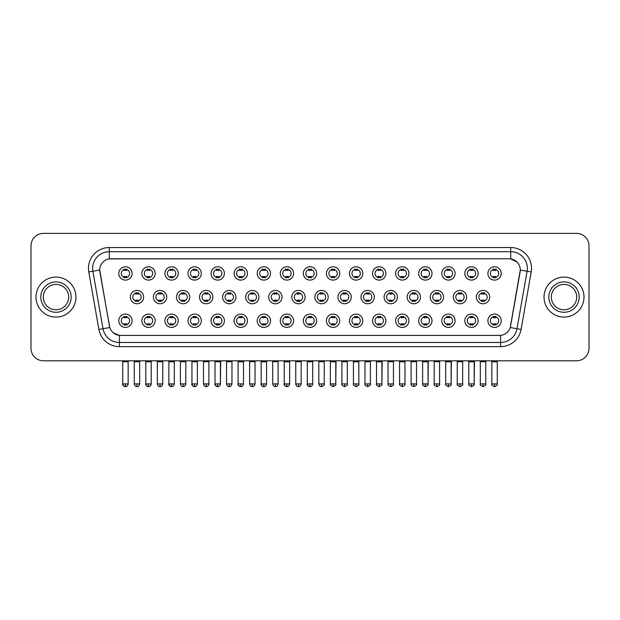 <?xml version="1.0" encoding="UTF-8"?>
<svg xmlns="http://www.w3.org/2000/svg" width="620" height="620" viewBox="0 0 620 620"><rect width="100%" height="100%" fill="white"/><g stroke="black" fill="none" stroke-linecap="round" stroke-linejoin="round"><path stroke-width="0.93" d="M155.178 320.742A6.665 6.665 0 0 1 148.513 327.406A6.665 6.665 0 0 1 141.848 320.742A6.665 6.665 0 0 1 148.513 314.084A6.665 6.665 0 0 1 155.178 320.742M144.351 320.742A4.162 4.162 0 0 0 148.513 324.911A4.162 4.162 0 0 0 152.675 320.742A4.162 4.162 0 0 0 148.513 316.58A4.162 4.162 0 0 0 144.351 320.742M178.242 320.742A6.665 6.665 0 0 1 171.585 327.406A6.665 6.665 0 0 1 164.92 320.742A6.665 6.665 0 0 1 171.585 314.084A6.665 6.665 0 0 1 178.242 320.742M167.416 320.742A4.162 4.162 0 0 0 171.585 324.911A4.162 4.162 0 0 0 175.747 320.742A4.162 4.162 0 0 0 171.585 316.58A4.162 4.162 0 0 0 167.416 320.742M201.314 320.742A6.665 6.665 0 0 1 194.649 327.406A6.665 6.665 0 0 1 187.992 320.742A6.665 6.665 0 0 1 194.649 314.084A6.665 6.665 0 0 1 201.314 320.742M190.487 320.742A4.162 4.162 0 0 0 194.649 324.911A4.162 4.162 0 0 0 198.819 320.742A4.162 4.162 0 0 0 194.649 316.58A4.162 4.162 0 0 0 190.487 320.742M224.386 320.742A6.665 6.665 0 0 1 217.721 327.406A6.665 6.665 0 0 1 211.056 320.742A6.665 6.665 0 0 1 217.721 314.084A6.665 6.665 0 0 1 224.386 320.742M213.559 320.742A4.162 4.162 0 0 0 217.721 324.911A4.162 4.162 0 0 0 221.883 320.742A4.162 4.162 0 0 0 217.721 316.58A4.162 4.162 0 0 0 213.559 320.742M247.458 320.742A6.665 6.665 0 0 1 240.792 327.406A6.665 6.665 0 0 1 234.128 320.742A6.665 6.665 0 0 1 240.792 314.084A6.665 6.665 0 0 1 247.458 320.742M236.631 320.742A4.162 4.162 0 0 0 240.792 324.911A4.162 4.162 0 0 0 244.954 320.742A4.162 4.162 0 0 0 240.792 316.58A4.162 4.162 0 0 0 236.631 320.742M270.522 320.742A6.665 6.665 0 0 1 263.864 327.406A6.665 6.665 0 0 1 257.199 320.742A6.665 6.665 0 0 1 263.864 314.084A6.665 6.665 0 0 1 270.522 320.742M259.695 320.742A4.162 4.162 0 0 0 263.864 324.911A4.162 4.162 0 0 0 268.026 320.742A4.162 4.162 0 0 0 263.864 316.58A4.162 4.162 0 0 0 259.695 320.742M293.593 320.742A6.665 6.665 0 0 1 286.928 327.406A6.665 6.665 0 0 1 280.271 320.742A6.665 6.665 0 0 1 286.928 314.084A6.665 6.665 0 0 1 293.593 320.742M282.767 320.742A4.162 4.162 0 0 0 286.928 324.911A4.162 4.162 0 0 0 291.098 320.742A4.162 4.162 0 0 0 286.928 316.58A4.162 4.162 0 0 0 282.767 320.742M316.665 320.742A6.665 6.665 0 0 1 310 327.406A6.665 6.665 0 0 1 303.335 320.742A6.665 6.665 0 0 1 310 314.084A6.665 6.665 0 0 1 316.665 320.742M305.838 320.742A4.162 4.162 0 0 0 310 324.911A4.162 4.162 0 0 0 314.162 320.742A4.162 4.162 0 0 0 310 316.58A4.162 4.162 0 0 0 305.838 320.742M339.729 320.742A6.665 6.665 0 0 1 333.072 327.406A6.665 6.665 0 0 1 326.407 320.742A6.665 6.665 0 0 1 333.072 314.084A6.665 6.665 0 0 1 339.729 320.742M328.902 320.742A4.162 4.162 0 0 0 333.072 324.911A4.162 4.162 0 0 0 337.233 320.742A4.162 4.162 0 0 0 333.072 316.58A4.162 4.162 0 0 0 328.902 320.742M362.801 320.742A6.665 6.665 0 0 1 356.136 327.406A6.665 6.665 0 0 1 349.478 320.742A6.665 6.665 0 0 1 356.136 314.084A6.665 6.665 0 0 1 362.801 320.742M351.974 320.742A4.162 4.162 0 0 0 356.136 324.911A4.162 4.162 0 0 0 360.305 320.742A4.162 4.162 0 0 0 356.136 316.58A4.162 4.162 0 0 0 351.974 320.742M385.873 320.742A6.665 6.665 0 0 1 379.208 327.406A6.665 6.665 0 0 1 372.543 320.742A6.665 6.665 0 0 1 379.208 314.084A6.665 6.665 0 0 1 385.873 320.742M375.046 320.742A4.162 4.162 0 0 0 379.208 324.911A4.162 4.162 0 0 0 383.369 320.742A4.162 4.162 0 0 0 379.208 316.58A4.162 4.162 0 0 0 375.046 320.742M408.944 320.742A6.665 6.665 0 0 1 402.279 327.406A6.665 6.665 0 0 1 395.614 320.742A6.665 6.665 0 0 1 402.279 314.084A6.665 6.665 0 0 1 408.944 320.742M398.118 320.742A4.162 4.162 0 0 0 402.279 324.911A4.162 4.162 0 0 0 406.441 320.742A4.162 4.162 0 0 0 402.279 316.58A4.162 4.162 0 0 0 398.118 320.742M432.008 320.742A6.665 6.665 0 0 1 425.351 327.406A6.665 6.665 0 0 1 418.686 320.742A6.665 6.665 0 0 1 425.351 314.084A6.665 6.665 0 0 1 432.008 320.742M421.182 320.742A4.162 4.162 0 0 0 425.351 324.911A4.162 4.162 0 0 0 429.513 320.742A4.162 4.162 0 0 0 425.351 316.58A4.162 4.162 0 0 0 421.182 320.742M455.08 320.742A6.665 6.665 0 0 1 448.415 327.406A6.665 6.665 0 0 1 441.758 320.742A6.665 6.665 0 0 1 448.415 314.084A6.665 6.665 0 0 1 455.08 320.742M444.253 320.742A4.162 4.162 0 0 0 448.415 324.911A4.162 4.162 0 0 0 452.585 320.742A4.162 4.162 0 0 0 448.415 316.58A4.162 4.162 0 0 0 444.253 320.742M478.152 320.742A6.665 6.665 0 0 1 471.487 327.406A6.665 6.665 0 0 1 464.822 320.742A6.665 6.665 0 0 1 471.487 314.084A6.665 6.665 0 0 1 478.152 320.742M467.325 320.742A4.162 4.162 0 0 0 471.487 324.911A4.162 4.162 0 0 0 475.649 320.742A4.162 4.162 0 0 0 471.487 316.58A4.162 4.162 0 0 0 467.325 320.742M501.216 320.742A6.665 6.665 0 0 1 494.558 327.406A6.665 6.665 0 0 1 487.893 320.742A6.665 6.665 0 0 1 494.558 314.084A6.665 6.665 0 0 1 501.216 320.742M490.389 320.742A4.162 4.162 0 0 0 494.558 324.911A4.162 4.162 0 0 0 498.72 320.742A4.162 4.162 0 0 0 494.558 316.58A4.162 4.162 0 0 0 490.389 320.742M132.107 320.742A6.665 6.665 0 0 1 125.442 327.406A6.665 6.665 0 0 1 118.784 320.742A6.665 6.665 0 0 1 125.442 314.084A6.665 6.665 0 0 1 132.107 320.742M121.28 320.742A4.162 4.162 0 0 0 125.442 324.911A4.162 4.162 0 0 0 129.611 320.742A4.162 4.162 0 0 0 125.442 316.58A4.162 4.162 0 0 0 121.28 320.742M166.71 297.089A6.665 6.665 0 0 1 160.045 303.754A6.665 6.665 0 0 1 153.388 297.089A6.665 6.665 0 0 1 160.045 290.431A6.665 6.665 0 0 1 166.71 297.089M155.883 297.089A4.162 4.162 0 0 0 160.045 301.258A4.162 4.162 0 0 0 164.215 297.089A4.162 4.162 0 0 0 160.045 292.927A4.162 4.162 0 0 0 155.883 297.089M189.782 297.089A6.665 6.665 0 0 1 183.117 303.754A6.665 6.665 0 0 1 176.452 297.089A6.665 6.665 0 0 1 183.117 290.431A6.665 6.665 0 0 1 189.782 297.089M178.955 297.089A4.162 4.162 0 0 0 183.117 301.258A4.162 4.162 0 0 0 187.279 297.089A4.162 4.162 0 0 0 183.117 292.927A4.162 4.162 0 0 0 178.955 297.089M212.846 297.089A6.665 6.665 0 0 1 206.189 303.754A6.665 6.665 0 0 1 199.524 297.089A6.665 6.665 0 0 1 206.189 290.431A6.665 6.665 0 0 1 212.846 297.089M202.019 297.089A4.162 4.162 0 0 0 206.189 301.258A4.162 4.162 0 0 0 210.351 297.089A4.162 4.162 0 0 0 206.189 292.927A4.162 4.162 0 0 0 202.019 297.089M235.918 297.089A6.665 6.665 0 0 1 229.253 303.754A6.665 6.665 0 0 1 222.596 297.089A6.665 6.665 0 0 1 229.253 290.431A6.665 6.665 0 0 1 235.918 297.089M225.091 297.089A4.162 4.162 0 0 0 229.253 301.258A4.162 4.162 0 0 0 233.422 297.089A4.162 4.162 0 0 0 229.253 292.927A4.162 4.162 0 0 0 225.091 297.089M258.99 297.089A6.665 6.665 0 0 1 252.325 303.754A6.665 6.665 0 0 1 245.667 297.089A6.665 6.665 0 0 1 252.325 290.431A6.665 6.665 0 0 1 258.99 297.089M248.163 297.089A4.162 4.162 0 0 0 252.325 301.258A4.162 4.162 0 0 0 256.494 297.089A4.162 4.162 0 0 0 252.325 292.927A4.162 4.162 0 0 0 248.163 297.089M282.061 297.089A6.665 6.665 0 0 1 275.396 303.754A6.665 6.665 0 0 1 268.731 297.089A6.665 6.665 0 0 1 275.396 290.431A6.665 6.665 0 0 1 282.061 297.089M271.235 297.089A4.162 4.162 0 0 0 275.396 301.258A4.162 4.162 0 0 0 279.558 297.089A4.162 4.162 0 0 0 275.396 292.927A4.162 4.162 0 0 0 271.235 297.089M305.125 297.089A6.665 6.665 0 0 1 298.468 303.754A6.665 6.665 0 0 1 291.803 297.089A6.665 6.665 0 0 1 298.468 290.431A6.665 6.665 0 0 1 305.125 297.089M294.298 297.089A4.162 4.162 0 0 0 298.468 301.258A4.162 4.162 0 0 0 302.63 297.089A4.162 4.162 0 0 0 298.468 292.927A4.162 4.162 0 0 0 294.298 297.089M328.197 297.089A6.665 6.665 0 0 1 321.532 303.754A6.665 6.665 0 0 1 314.875 297.089A6.665 6.665 0 0 1 321.532 290.431A6.665 6.665 0 0 1 328.197 297.089M317.37 297.089A4.162 4.162 0 0 0 321.532 301.258A4.162 4.162 0 0 0 325.702 297.089A4.162 4.162 0 0 0 321.532 292.927A4.162 4.162 0 0 0 317.37 297.089M351.269 297.089A6.665 6.665 0 0 1 344.604 303.754A6.665 6.665 0 0 1 337.939 297.089A6.665 6.665 0 0 1 344.604 290.431A6.665 6.665 0 0 1 351.269 297.089M340.442 297.089A4.162 4.162 0 0 0 344.604 301.258A4.162 4.162 0 0 0 348.765 297.089A4.162 4.162 0 0 0 344.604 292.927A4.162 4.162 0 0 0 340.442 297.089M374.333 297.089A6.665 6.665 0 0 1 367.675 303.754A6.665 6.665 0 0 1 361.01 297.089A6.665 6.665 0 0 1 367.675 290.431A6.665 6.665 0 0 1 374.333 297.089M363.506 297.089A4.162 4.162 0 0 0 367.675 301.258A4.162 4.162 0 0 0 371.837 297.089A4.162 4.162 0 0 0 367.675 292.927A4.162 4.162 0 0 0 363.506 297.089M397.404 297.089A6.665 6.665 0 0 1 390.747 303.754A6.665 6.665 0 0 1 384.082 297.089A6.665 6.665 0 0 1 390.747 290.431A6.665 6.665 0 0 1 397.404 297.089M386.578 297.089A4.162 4.162 0 0 0 390.747 301.258A4.162 4.162 0 0 0 394.909 297.089A4.162 4.162 0 0 0 390.747 292.927A4.162 4.162 0 0 0 386.578 297.089M420.476 297.089A6.665 6.665 0 0 1 413.811 303.754A6.665 6.665 0 0 1 407.154 297.089A6.665 6.665 0 0 1 413.811 290.431A6.665 6.665 0 0 1 420.476 297.089M409.65 297.089A4.162 4.162 0 0 0 413.811 301.258A4.162 4.162 0 0 0 417.981 297.089A4.162 4.162 0 0 0 413.811 292.927A4.162 4.162 0 0 0 409.65 297.089M443.548 297.089A6.665 6.665 0 0 1 436.883 303.754A6.665 6.665 0 0 1 430.218 297.089A6.665 6.665 0 0 1 436.883 290.431A6.665 6.665 0 0 1 443.548 297.089M432.721 297.089A4.162 4.162 0 0 0 436.883 301.258A4.162 4.162 0 0 0 441.045 297.089A4.162 4.162 0 0 0 436.883 292.927A4.162 4.162 0 0 0 432.721 297.089M466.612 297.089A6.665 6.665 0 0 1 459.955 303.754A6.665 6.665 0 0 1 453.29 297.089A6.665 6.665 0 0 1 459.955 290.431A6.665 6.665 0 0 1 466.612 297.089M455.785 297.089A4.162 4.162 0 0 0 459.955 301.258A4.162 4.162 0 0 0 464.117 297.089A4.162 4.162 0 0 0 459.955 292.927A4.162 4.162 0 0 0 455.785 297.089M489.684 297.089A6.665 6.665 0 0 1 483.019 303.754A6.665 6.665 0 0 1 476.361 297.089A6.665 6.665 0 0 1 483.019 290.431A6.665 6.665 0 0 1 489.684 297.089M478.857 297.089A4.162 4.162 0 0 0 483.019 301.258A4.162 4.162 0 0 0 487.188 297.089A4.162 4.162 0 0 0 483.019 292.927A4.162 4.162 0 0 0 478.857 297.089M143.638 297.089A6.665 6.665 0 0 1 136.981 303.754A6.665 6.665 0 0 1 130.316 297.089A6.665 6.665 0 0 1 136.981 290.431A6.665 6.665 0 0 1 143.638 297.089M132.812 297.089A4.162 4.162 0 0 0 136.981 301.258A4.162 4.162 0 0 0 141.143 297.089A4.162 4.162 0 0 0 136.981 292.927A4.162 4.162 0 0 0 132.812 297.089M155.178 273.435A6.665 6.665 0 0 1 148.513 280.101A6.665 6.665 0 0 1 141.848 273.435A6.665 6.665 0 0 1 148.513 266.778A6.665 6.665 0 0 1 155.178 273.435M144.351 273.435A4.162 4.162 0 0 0 148.513 277.605A4.162 4.162 0 0 0 152.675 273.435A4.162 4.162 0 0 0 148.513 269.274A4.162 4.162 0 0 0 144.351 273.435M178.242 273.435A6.665 6.665 0 0 1 171.585 280.101A6.665 6.665 0 0 1 164.92 273.435A6.665 6.665 0 0 1 171.585 266.778A6.665 6.665 0 0 1 178.242 273.435M167.416 273.435A4.162 4.162 0 0 0 171.585 277.605A4.162 4.162 0 0 0 175.747 273.435A4.162 4.162 0 0 0 171.585 269.274A4.162 4.162 0 0 0 167.416 273.435M201.314 273.435A6.665 6.665 0 0 1 194.649 280.101A6.665 6.665 0 0 1 187.992 273.435A6.665 6.665 0 0 1 194.649 266.778A6.665 6.665 0 0 1 201.314 273.435M190.487 273.435A4.162 4.162 0 0 0 194.649 277.605A4.162 4.162 0 0 0 198.819 273.435A4.162 4.162 0 0 0 194.649 269.274A4.162 4.162 0 0 0 190.487 273.435M224.386 273.435A6.665 6.665 0 0 1 217.721 280.101A6.665 6.665 0 0 1 211.056 273.435A6.665 6.665 0 0 1 217.721 266.778A6.665 6.665 0 0 1 224.386 273.435M213.559 273.435A4.162 4.162 0 0 0 217.721 277.605A4.162 4.162 0 0 0 221.883 273.435A4.162 4.162 0 0 0 217.721 269.274A4.162 4.162 0 0 0 213.559 273.435M247.458 273.435A6.665 6.665 0 0 1 240.792 280.101A6.665 6.665 0 0 1 234.128 273.435A6.665 6.665 0 0 1 240.792 266.778A6.665 6.665 0 0 1 247.458 273.435M236.631 273.435A4.162 4.162 0 0 0 240.792 277.605A4.162 4.162 0 0 0 244.954 273.435A4.162 4.162 0 0 0 240.792 269.274A4.162 4.162 0 0 0 236.631 273.435M270.522 273.435A6.665 6.665 0 0 1 263.864 280.101A6.665 6.665 0 0 1 257.199 273.435A6.665 6.665 0 0 1 263.864 266.778A6.665 6.665 0 0 1 270.522 273.435M259.695 273.435A4.162 4.162 0 0 0 263.864 277.605A4.162 4.162 0 0 0 268.026 273.435A4.162 4.162 0 0 0 263.864 269.274A4.162 4.162 0 0 0 259.695 273.435M293.593 273.435A6.665 6.665 0 0 1 286.928 280.101A6.665 6.665 0 0 1 280.271 273.435A6.665 6.665 0 0 1 286.928 266.778A6.665 6.665 0 0 1 293.593 273.435M282.767 273.435A4.162 4.162 0 0 0 286.928 277.605A4.162 4.162 0 0 0 291.098 273.435A4.162 4.162 0 0 0 286.928 269.274A4.162 4.162 0 0 0 282.767 273.435M316.665 273.435A6.665 6.665 0 0 1 310 280.101A6.665 6.665 0 0 1 303.335 273.435A6.665 6.665 0 0 1 310 266.778A6.665 6.665 0 0 1 316.665 273.435M305.838 273.435A4.162 4.162 0 0 0 310 277.605A4.162 4.162 0 0 0 314.162 273.435A4.162 4.162 0 0 0 310 269.274A4.162 4.162 0 0 0 305.838 273.435M339.729 273.435A6.665 6.665 0 0 1 333.072 280.101A6.665 6.665 0 0 1 326.407 273.435A6.665 6.665 0 0 1 333.072 266.778A6.665 6.665 0 0 1 339.729 273.435M328.902 273.435A4.162 4.162 0 0 0 333.072 277.605A4.162 4.162 0 0 0 337.233 273.435A4.162 4.162 0 0 0 333.072 269.274A4.162 4.162 0 0 0 328.902 273.435M362.801 273.435A6.665 6.665 0 0 1 356.136 280.101A6.665 6.665 0 0 1 349.478 273.435A6.665 6.665 0 0 1 356.136 266.778A6.665 6.665 0 0 1 362.801 273.435M351.974 273.435A4.162 4.162 0 0 0 356.136 277.605A4.162 4.162 0 0 0 360.305 273.435A4.162 4.162 0 0 0 356.136 269.274A4.162 4.162 0 0 0 351.974 273.435M385.873 273.435A6.665 6.665 0 0 1 379.208 280.101A6.665 6.665 0 0 1 372.543 273.435A6.665 6.665 0 0 1 379.208 266.778A6.665 6.665 0 0 1 385.873 273.435M375.046 273.435A4.162 4.162 0 0 0 379.208 277.605A4.162 4.162 0 0 0 383.369 273.435A4.162 4.162 0 0 0 379.208 269.274A4.162 4.162 0 0 0 375.046 273.435M408.944 273.435A6.665 6.665 0 0 1 402.279 280.101A6.665 6.665 0 0 1 395.614 273.435A6.665 6.665 0 0 1 402.279 266.778A6.665 6.665 0 0 1 408.944 273.435M398.118 273.435A4.162 4.162 0 0 0 402.279 277.605A4.162 4.162 0 0 0 406.441 273.435A4.162 4.162 0 0 0 402.279 269.274A4.162 4.162 0 0 0 398.118 273.435M432.008 273.435A6.665 6.665 0 0 1 425.351 280.101A6.665 6.665 0 0 1 418.686 273.435A6.665 6.665 0 0 1 425.351 266.778A6.665 6.665 0 0 1 432.008 273.435M421.182 273.435A4.162 4.162 0 0 0 425.351 277.605A4.162 4.162 0 0 0 429.513 273.435A4.162 4.162 0 0 0 425.351 269.274A4.162 4.162 0 0 0 421.182 273.435M455.08 273.435A6.665 6.665 0 0 1 448.415 280.101A6.665 6.665 0 0 1 441.758 273.435A6.665 6.665 0 0 1 448.415 266.778A6.665 6.665 0 0 1 455.08 273.435M444.253 273.435A4.162 4.162 0 0 0 448.415 277.605A4.162 4.162 0 0 0 452.585 273.435A4.162 4.162 0 0 0 448.415 269.274A4.162 4.162 0 0 0 444.253 273.435M478.152 273.435A6.665 6.665 0 0 1 471.487 280.101A6.665 6.665 0 0 1 464.822 273.435A6.665 6.665 0 0 1 471.487 266.778A6.665 6.665 0 0 1 478.152 273.435M467.325 273.435A4.162 4.162 0 0 0 471.487 277.605A4.162 4.162 0 0 0 475.649 273.435A4.162 4.162 0 0 0 471.487 269.274A4.162 4.162 0 0 0 467.325 273.435M501.216 273.435A6.665 6.665 0 0 1 494.558 280.101A6.665 6.665 0 0 1 487.893 273.435A6.665 6.665 0 0 1 494.558 266.778A6.665 6.665 0 0 1 501.216 273.435M490.389 273.435A4.162 4.162 0 0 0 494.558 277.605A4.162 4.162 0 0 0 498.72 273.435A4.162 4.162 0 0 0 494.558 269.274A4.162 4.162 0 0 0 490.389 273.435M132.107 273.435A6.665 6.665 0 0 1 125.442 280.101A6.665 6.665 0 0 1 118.784 273.435A6.665 6.665 0 0 1 125.442 266.778A6.665 6.665 0 0 1 132.107 273.435M121.28 273.435A4.162 4.162 0 0 0 125.442 277.605A4.162 4.162 0 0 0 129.611 273.435A4.162 4.162 0 0 0 125.442 269.274A4.162 4.162 0 0 0 121.28 273.435M98.913 329.437L88.784 271.971A20.824 20.824 0 0 1 109.283 247.535L510.717 247.535A20.824 20.824 0 0 1 531.216 271.971L521.087 329.437A20.824 20.824 0 0 1 500.58 346.642L119.42 346.642A20.824 20.824 0 0 1 98.913 329.437L109.771 327.523L99.882 271.978A11.245 11.245 0 0 1 110.949 258.78L509.051 258.78A11.245 11.245 0 0 1 520.118 271.978L510.578 326.112A11.245 11.245 0 0 1 499.503 335.404L120.497 335.404A11.245 11.245 0 0 1 109.422 326.112L99.712 270.049L92.884 271.25A16.655 16.655 0 0 1 109.283 251.704L510.717 251.704A16.655 16.655 0 0 1 527.116 271.25L516.987 328.716A16.655 16.655 0 0 1 500.58 342.48L119.42 342.48A16.655 16.655 0 0 1 103.013 328.716L92.884 271.25A16.655 16.655 0 0 1 92.628 268.359M35.999 297.089A19.987 19.987 0 0 0 55.986 317.076A19.987 19.987 0 0 0 75.973 297.089A19.987 19.987 0 0 0 55.986 277.101A19.987 19.987 0 0 0 35.999 297.089A19.987 19.987 0 0 0 55.986 317.076A19.987 19.987 0 0 0 75.973 297.089A19.987 19.987 0 0 0 55.986 277.101A19.987 19.987 0 0 0 35.999 297.089M544.027 297.089A19.987 19.987 0 0 0 564.014 317.076A19.987 19.987 0 0 0 584.001 297.089A19.987 19.987 0 0 0 564.014 277.101A19.987 19.987 0 0 0 544.027 297.089A19.987 19.987 0 0 0 564.014 317.076A19.987 19.987 0 0 0 584.001 297.089A19.987 19.987 0 0 0 564.014 277.101A19.987 19.987 0 0 0 544.027 297.089M109.283 247.535L109.283 258.904L509.051 258.78L510.717 258.904L516.995 262.074M99.712 270.026L99.835 268.359M499.503 335.404L120.497 335.404M119.42 346.642L119.42 335.35L113.421 332.894M531.216 271.971L520.288 270.049L510.229 327.523L521.087 329.437M589 245.869A12.493 12.493 0 0 0 576.507 233.376L43.493 233.376A12.493 12.493 0 0 0 31 245.869L31 348.308A12.493 12.493 0 0 0 43.493 360.801L576.507 360.801A12.493 12.493 0 0 0 589 348.308L589 245.869L589 348.308M31 245.869L31 348.308M576.507 233.376L43.493 233.376M43.493 360.801L576.507 360.801M124.194 277.845L124.194 276.38A3.193 3.193 0 0 0 126.689 276.38L126.689 277.845M126.689 269.034L126.689 270.498A3.193 3.193 0 0 0 124.194 270.498L124.194 269.034M135.726 301.498L135.726 300.034A3.193 3.193 0 0 0 138.229 300.034L138.229 301.498M136.981 383.912L134.269 383.912C134.742 385.841 135.648 386.748 136.981 386.624L136.981 383.912L139.686 383.912L139.686 361.716L134.269 361.716L134.044 360.801M139.686 361.716L139.911 360.801M138.229 292.687L138.229 294.151A3.193 3.193 0 0 0 135.726 294.151L135.726 292.687M124.194 325.151L124.194 323.687A3.193 3.193 0 0 0 126.689 323.687L126.689 325.151M125.442 383.912L122.737 383.912C122.186 384.78 123.093 385.679 125.442 386.624L125.442 383.912L128.154 383.912L128.154 361.801L122.737 361.801L122.489 360.801M128.154 361.801L128.402 360.801M126.689 316.339L126.689 317.804A3.193 3.193 0 0 0 124.194 317.804L124.194 316.339M147.266 277.845L147.266 276.38A3.193 3.193 0 0 0 149.761 276.38L149.761 277.845M149.761 269.034L149.761 270.498A3.193 3.193 0 0 0 147.266 270.498L147.266 269.034M170.337 277.845L170.337 276.38A3.193 3.193 0 0 0 172.833 276.38L172.833 277.845M172.833 269.034L172.833 270.498A3.193 3.193 0 0 0 170.337 270.498L170.337 269.034M193.401 277.845L193.401 276.38A3.193 3.193 0 0 0 195.905 276.38L195.905 277.845M195.905 269.034L195.905 270.498A3.193 3.193 0 0 0 193.401 270.498L193.401 269.034M216.473 277.845L216.473 276.38A3.193 3.193 0 0 0 218.969 276.38L218.969 277.845M218.969 269.034L218.969 270.498A3.193 3.193 0 0 0 216.473 270.498L216.473 269.034M158.798 301.498L158.798 300.034A3.193 3.193 0 0 0 161.301 300.034L161.301 301.498M160.045 383.912L157.341 383.912C157.813 385.841 158.712 386.748 160.045 386.624L160.045 383.912L162.758 383.912L162.758 361.716L157.341 361.716L157.116 360.801M162.758 361.716L162.983 360.801M161.301 292.687L161.301 294.151A3.193 3.193 0 0 0 158.798 294.151L158.798 292.687M181.869 301.498L181.869 300.034A3.193 3.193 0 0 0 184.365 300.034L184.365 301.498M183.117 383.912L180.412 383.912C180.885 385.841 181.784 386.748 183.117 386.624L183.117 383.912L185.822 383.912L185.822 361.716L180.412 361.716L180.18 360.801M185.822 361.716L186.054 360.801M184.365 292.687L184.365 294.151A3.193 3.193 0 0 0 181.869 294.151L181.869 292.687M204.941 301.498L204.941 300.034A3.193 3.193 0 0 0 207.437 300.034L207.437 301.498M206.189 383.912L203.484 383.912C203.949 385.841 204.856 386.748 206.189 386.624L206.189 383.912L208.894 383.912L208.894 361.716L203.484 361.716L203.251 360.801M208.894 361.716L209.126 360.801M207.437 292.687L207.437 294.151A3.193 3.193 0 0 0 204.941 294.151L204.941 292.687M147.266 325.151L147.266 323.687A3.193 3.193 0 0 0 149.761 323.687L149.761 325.151M148.513 383.912L145.808 383.912C145.258 384.78 146.157 385.679 148.513 386.624L148.513 383.912L151.218 383.912L151.218 361.801L145.808 361.801L145.553 360.801M151.218 361.801L151.466 360.801M149.761 316.339L149.761 317.804A3.193 3.193 0 0 0 147.266 317.804L147.266 316.339M170.337 325.151L170.337 323.687A3.193 3.193 0 0 0 172.833 323.687L172.833 325.151M171.585 383.912L168.873 383.912C168.33 384.78 169.229 385.679 171.585 386.624L171.585 383.912L174.29 383.912L174.29 361.801L168.873 361.801L168.625 360.801M174.29 361.801L174.538 360.801M172.833 316.339L172.833 317.804A3.193 3.193 0 0 0 170.337 317.804L170.337 316.339M193.401 325.151L193.401 323.687A3.193 3.193 0 0 0 195.905 323.687L195.905 325.151M194.649 383.912L191.944 383.912C191.394 384.78 192.301 385.679 194.649 386.624L194.649 383.912L197.362 383.912L197.362 361.801L191.944 361.801L191.696 360.801M197.362 361.801L197.609 360.801M195.905 316.339L195.905 317.804A3.193 3.193 0 0 0 193.401 317.804L193.401 316.339M216.473 325.151L216.473 323.687A3.193 3.193 0 0 0 218.969 323.687L218.969 325.151M217.721 383.912L215.016 383.912C214.466 384.78 215.365 385.679 217.721 386.624L217.721 383.912L220.426 383.912L220.426 361.801L215.016 361.801L214.768 360.801M215.016 383.912L215.016 361.801L215.016 383.912C215.489 385.841 216.388 386.748 217.721 386.624C219.054 386.748 219.953 385.841 220.426 383.912L220.681 360.801M218.969 316.339L218.969 317.804A3.193 3.193 0 0 0 216.473 317.804L216.473 316.339M239.545 325.151L239.545 323.687A3.193 3.193 0 0 0 242.04 323.687L242.04 325.151M240.792 383.912L238.088 383.912C238.56 385.841 239.46 386.748 240.792 386.624L240.792 383.912L243.497 383.912L243.497 361.801L238.088 361.801L237.832 360.801M243.497 361.801L243.745 360.801M242.04 316.339L242.04 317.804A3.193 3.193 0 0 0 239.545 317.804L239.545 316.339M262.609 325.151L262.609 323.687A3.193 3.193 0 0 0 265.112 323.687L265.112 325.151M263.864 383.912L261.152 383.912C261.625 385.841 262.531 386.748 263.864 386.624L263.864 383.912L266.569 383.912L266.569 361.801L261.152 361.801L260.904 360.801M266.569 361.801L266.817 360.801M265.112 316.339L265.112 317.804A3.193 3.193 0 0 0 262.609 317.804L262.609 316.339M285.68 325.151L285.68 323.687A3.193 3.193 0 0 0 288.176 323.687L288.176 325.151M286.928 383.912L284.224 383.912C284.696 385.841 285.595 386.748 286.928 386.624L286.928 383.912L289.641 383.912L289.641 361.801L284.224 361.801L283.976 360.801M289.641 361.801L289.889 360.801M288.176 316.339L288.176 317.804A3.193 3.193 0 0 0 285.68 317.804L285.68 316.339M308.752 325.151L308.752 323.687A3.193 3.193 0 0 0 311.248 323.687L311.248 325.151M310 383.912L307.295 383.912C307.768 385.841 308.667 386.748 310 386.624L310 383.912L312.705 383.912L312.705 361.801L307.295 361.801L307.047 360.801M312.705 361.801L312.953 360.801M311.248 316.339L311.248 317.804A3.193 3.193 0 0 0 308.752 317.804L308.752 316.339M331.824 325.151L331.824 323.687A3.193 3.193 0 0 0 334.32 323.687L334.32 325.151M333.072 383.912L330.359 383.912C329.817 384.78 330.716 385.679 333.072 386.624L333.072 383.912L335.776 383.912L335.776 361.801L330.359 361.801L330.111 360.801M333.072 386.624C335.42 385.679 336.327 384.78 335.776 383.912L336.024 360.801M334.32 316.339L334.32 317.804A3.193 3.193 0 0 0 331.824 317.804L331.824 316.339M354.888 325.151L354.888 323.687A3.193 3.193 0 0 0 357.391 323.687L357.391 325.151M356.136 383.912L353.431 383.912C352.881 384.78 353.788 385.679 356.136 386.624L356.136 383.912L358.848 383.912L358.848 361.801L353.431 361.801L353.183 360.801M358.848 361.801L359.096 360.801M357.391 316.339L357.391 317.804A3.193 3.193 0 0 0 354.888 317.804L354.888 316.339M377.96 325.151L377.96 323.687A3.193 3.193 0 0 0 380.455 323.687L380.455 325.151M379.208 383.912L376.503 383.912C375.953 384.78 376.851 385.679 379.208 386.624L379.208 383.912L381.912 383.912L381.912 361.801L376.503 361.801L376.255 360.801M379.208 386.624C381.563 385.679 382.463 384.78 381.912 383.912L382.168 360.801M380.455 316.339L380.455 317.804A3.193 3.193 0 0 0 377.96 317.804L377.96 316.339M401.032 325.151L401.032 323.687A3.193 3.193 0 0 0 403.527 323.687L403.527 325.151M402.279 383.912L399.575 383.912C399.024 384.78 399.923 385.679 402.279 386.624L402.279 383.912L404.984 383.912L404.984 361.801L399.575 361.801L399.319 360.801M404.984 361.801L405.232 360.801M403.527 316.339L403.527 317.804A3.193 3.193 0 0 0 401.032 317.804L401.032 316.339M424.096 325.151L424.096 323.687A3.193 3.193 0 0 0 426.599 323.687L426.599 325.151M425.351 383.912L422.639 383.912C422.088 384.78 422.995 385.679 425.351 386.624L425.351 383.912L428.056 383.912L428.056 361.801L422.639 361.801L422.39 360.801M425.351 386.624C427.699 385.679 428.606 384.78 428.056 383.912L428.304 360.801M426.599 316.339L426.599 317.804A3.193 3.193 0 0 0 424.096 317.804L424.096 316.339M447.167 325.151L447.167 323.687A3.193 3.193 0 0 0 449.663 323.687L449.663 325.151M448.415 383.912L445.71 383.912C445.16 384.78 446.067 385.679 448.415 386.624L448.415 383.912L451.128 383.912L451.128 361.801L445.71 361.801L445.462 360.801M448.415 386.624C450.771 385.679 451.67 384.78 451.128 383.912L451.375 360.801M449.663 316.339L449.663 317.804A3.193 3.193 0 0 0 447.167 317.804L447.167 316.339M470.239 325.151L470.239 323.687A3.193 3.193 0 0 0 472.735 323.687L472.735 325.151M471.487 383.912L468.782 383.912C468.232 384.78 469.131 385.679 471.487 386.624L471.487 383.912L474.192 383.912L474.192 361.801L468.782 361.801L468.534 360.801M471.487 386.624C473.843 385.679 474.742 384.78 474.192 383.912L474.447 360.801M472.735 316.339L472.735 317.804A3.193 3.193 0 0 0 470.239 317.804L470.239 316.339M493.311 325.151L493.311 323.687A3.193 3.193 0 0 0 495.806 323.687L495.806 325.151M494.558 383.912L491.846 383.912C491.304 384.78 492.203 385.679 494.558 386.624L494.558 383.912L497.263 383.912L497.263 361.801L491.846 361.801L491.598 360.801M497.263 361.801L497.511 360.801M495.806 316.339L495.806 317.804A3.193 3.193 0 0 0 493.311 317.804L493.311 316.339M68.681 297.089A12.694 12.694 0 0 0 55.986 284.402A12.694 12.694 0 0 0 43.291 297.089A12.694 12.694 0 0 0 55.986 309.783A12.694 12.694 0 0 0 68.681 297.089A12.694 12.694 0 0 1 55.986 309.783A12.694 12.694 0 0 1 43.291 297.089M576.708 297.089A12.694 12.694 0 0 0 564.014 284.402A12.694 12.694 0 0 0 551.32 297.089A12.694 12.694 0 0 0 564.014 309.783A12.694 12.694 0 0 0 576.708 297.089A12.694 12.694 0 0 1 564.014 309.783A12.694 12.694 0 0 1 551.32 297.089M239.545 277.845L239.545 276.38A3.193 3.193 0 0 0 242.04 276.38L242.04 277.845M242.04 269.034L242.04 270.498A3.193 3.193 0 0 0 239.545 270.498L239.545 269.034M262.609 277.845L262.609 276.38A3.193 3.193 0 0 0 265.112 276.38L265.112 277.845M265.112 269.034L265.112 270.498A3.193 3.193 0 0 0 262.609 270.498L262.609 269.034M285.68 277.845L285.68 276.38A3.193 3.193 0 0 0 288.176 276.38L288.176 277.845M288.176 269.034L288.176 270.498A3.193 3.193 0 0 0 285.68 270.498L285.68 269.034M228.005 301.498L228.005 300.034A3.193 3.193 0 0 0 230.508 300.034L230.508 301.498M229.253 383.912L226.548 383.912C227.021 385.841 227.928 386.748 229.253 386.624L229.253 383.912L231.965 383.912L231.965 361.716L226.548 361.716L226.323 360.801M231.965 361.716L232.19 360.801M230.508 292.687L230.508 294.151A3.193 3.193 0 0 0 228.005 294.151L228.005 292.687M251.077 301.498L251.077 300.034A3.193 3.193 0 0 0 253.572 300.034L253.572 301.498M252.325 383.912L249.62 383.912C250.093 385.841 250.992 386.748 252.325 386.624L252.325 383.912L255.029 383.912L255.029 361.716L249.62 361.716L249.387 360.801M255.029 361.716L255.262 360.801M253.572 292.687L253.572 294.151A3.193 3.193 0 0 0 251.077 294.151L251.077 292.687M274.149 301.498L274.149 300.034A3.193 3.193 0 0 0 276.644 300.034L276.644 301.498M275.396 383.912L272.692 383.912C273.164 385.841 274.063 386.748 275.396 386.624L275.396 383.912L278.101 383.912L278.101 361.716L272.692 361.716L272.459 360.801M278.101 361.716L278.334 360.801M276.644 292.687L276.644 294.151A3.193 3.193 0 0 0 274.149 294.151L274.149 292.687M308.752 277.845L308.752 276.38A3.193 3.193 0 0 0 311.248 276.38L311.248 277.845M311.248 269.034L311.248 270.498A3.193 3.193 0 0 0 308.752 270.498L308.752 269.034M331.824 277.845L331.824 276.38A3.193 3.193 0 0 0 334.32 276.38L334.32 277.845M334.32 269.034L334.32 270.498A3.193 3.193 0 0 0 331.824 270.498L331.824 269.034M354.888 277.845L354.888 276.38A3.193 3.193 0 0 0 357.391 276.38L357.391 277.845M357.391 269.034L357.391 270.498A3.193 3.193 0 0 0 354.888 270.498L354.888 269.034M377.96 277.845L377.96 276.38A3.193 3.193 0 0 0 380.455 276.38L380.455 277.845M380.455 269.034L380.455 270.498A3.193 3.193 0 0 0 377.96 270.498L377.96 269.034M401.032 277.845L401.032 276.38A3.193 3.193 0 0 0 403.527 276.38L403.527 277.845M403.527 269.034L403.527 270.498A3.193 3.193 0 0 0 401.032 270.498L401.032 269.034M297.213 301.498L297.213 300.034A3.193 3.193 0 0 0 299.716 300.034L299.716 301.498M298.468 383.912L295.755 383.912C296.228 385.841 297.135 386.748 298.468 386.624L298.468 383.912L301.173 383.912L301.173 361.716L295.755 361.716L295.531 360.801M301.173 361.716L301.397 360.801M299.716 292.687L299.716 294.151A3.193 3.193 0 0 0 297.213 294.151L297.213 292.687M320.284 301.498L320.284 300.034A3.193 3.193 0 0 0 322.788 300.034L322.788 301.498M321.532 383.912L318.827 383.912C319.3 385.841 320.199 386.748 321.532 386.624L321.532 383.912L324.245 383.912L324.245 361.716L318.827 361.716L318.603 360.801M324.245 361.716L324.469 360.801M322.788 292.687L322.788 294.151A3.193 3.193 0 0 0 320.284 294.151L320.284 292.687M343.356 301.498L343.356 300.034A3.193 3.193 0 0 0 345.851 300.034L345.851 301.498M344.604 383.912L341.899 383.912C341.349 384.78 342.248 385.679 344.604 386.624L344.604 383.912L347.308 383.912L347.308 361.716L341.899 361.716L341.667 360.801M347.308 361.716L347.541 360.801M345.851 292.687L345.851 294.151A3.193 3.193 0 0 0 343.356 294.151L343.356 292.687M366.428 301.498L366.428 300.034A3.193 3.193 0 0 0 368.923 300.034L368.923 301.498M367.675 383.912L364.971 383.912C364.421 384.78 365.32 385.679 367.675 386.624L367.675 383.912L370.38 383.912L370.38 361.716L364.971 361.716L364.738 360.801M370.38 361.716L370.613 360.801M368.923 292.687L368.923 294.151A3.193 3.193 0 0 0 366.428 294.151L366.428 292.687M389.492 301.498L389.492 300.034A3.193 3.193 0 0 0 391.995 300.034L391.995 301.498M390.747 383.912L388.035 383.912C387.485 384.78 388.391 385.679 390.747 386.624L390.747 383.912L393.452 383.912L393.452 361.716L388.035 361.716L387.81 360.801M393.452 361.716L393.677 360.801M391.995 292.687L391.995 294.151A3.193 3.193 0 0 0 389.492 294.151L389.492 292.687M424.096 277.845L424.096 276.38A3.193 3.193 0 0 0 426.599 276.38L426.599 277.845M426.599 269.034L426.599 270.498A3.193 3.193 0 0 0 424.096 270.498L424.096 269.034M447.167 277.845L447.167 276.38A3.193 3.193 0 0 0 449.663 276.38L449.663 277.845M449.663 269.034L449.663 270.498A3.193 3.193 0 0 0 447.167 270.498L447.167 269.034M470.239 277.845L470.239 276.38A3.193 3.193 0 0 0 472.735 276.38L472.735 277.845M472.735 269.034L472.735 270.498A3.193 3.193 0 0 0 470.239 270.498L470.239 269.034M493.311 277.845L493.311 276.38A3.193 3.193 0 0 0 495.806 276.38L495.806 277.845M495.806 269.034L495.806 270.498A3.193 3.193 0 0 0 493.311 270.498L493.311 269.034M412.564 301.498L412.564 300.034A3.193 3.193 0 0 0 415.059 300.034L415.059 301.498M413.811 383.912L411.107 383.912C410.556 384.78 411.463 385.679 413.811 386.624L413.811 383.912L416.516 383.912L416.516 361.716L411.107 361.716L410.874 360.801M416.516 361.716L416.749 360.801M415.059 292.687L415.059 294.151A3.193 3.193 0 0 0 412.564 294.151L412.564 292.687M435.635 301.498L435.635 300.034A3.193 3.193 0 0 0 438.131 300.034L438.131 301.498M436.883 383.912L434.178 383.912C433.628 384.78 434.527 385.679 436.883 386.624L436.883 383.912L439.588 383.912L439.588 361.716L434.178 361.716L433.946 360.801M439.588 361.716L439.82 360.801M438.131 292.687L438.131 294.151A3.193 3.193 0 0 0 435.635 294.151L435.635 292.687M458.699 301.498L458.699 300.034A3.193 3.193 0 0 0 461.203 300.034L461.203 301.498M459.955 383.912L457.242 383.912C456.7 384.78 457.599 385.679 459.955 386.624L459.955 383.912L462.66 383.912L462.66 361.716L457.242 361.716L457.018 360.801M462.66 361.716L462.884 360.801M461.203 292.687L461.203 294.151A3.193 3.193 0 0 0 458.699 294.151L458.699 292.687M481.771 301.498L481.771 300.034A3.193 3.193 0 0 0 484.274 300.034L484.274 301.498M483.019 383.912L480.314 383.912C479.764 384.78 480.671 385.679 483.019 386.624L483.019 383.912L485.731 383.912L485.731 361.716L480.314 361.716L480.089 360.801M485.731 361.716L485.956 360.801M484.274 292.687L484.274 294.151A3.193 3.193 0 0 0 481.771 294.151L481.771 292.687M510.717 247.535L510.717 258.904M500.58 335.35L500.58 346.642M88.784 271.971L92.884 271.25M71.176 297.089A15.19 15.19 0 0 0 55.986 281.899A15.19 15.19 0 0 0 40.796 297.089A15.19 15.19 0 0 0 55.986 312.279A15.19 15.19 0 0 0 71.176 297.089M579.204 297.089A15.19 15.19 0 0 0 564.014 281.899A15.19 15.19 0 0 0 548.824 297.089A15.19 15.19 0 0 0 564.014 312.279A15.19 15.19 0 0 0 579.204 297.089M134.269 383.912L134.269 361.716M139.686 383.912C139.213 385.841 138.314 386.748 136.981 386.624M122.737 361.801L122.737 383.912C123.209 385.841 124.108 386.748 125.442 386.624C126.775 386.748 127.681 385.841 128.154 383.912M157.341 383.912L157.341 361.716M162.758 383.912C162.285 385.841 161.378 386.748 160.045 386.624M180.412 383.912L180.412 361.716M185.822 383.912C185.349 385.841 184.45 386.748 183.117 386.624M203.484 383.912L203.484 361.716M208.894 383.912C208.421 385.841 207.522 386.748 206.189 386.624M145.808 361.801L145.808 383.912C146.281 385.841 147.18 386.748 148.513 386.624C149.846 386.748 150.745 385.841 151.218 383.912M168.873 361.801L168.873 383.912C169.345 385.841 170.252 386.748 171.585 386.624C172.918 386.748 173.817 385.841 174.29 383.912M191.944 361.801L191.944 383.912C192.417 385.841 193.324 386.748 194.649 386.624C195.982 386.748 196.889 385.841 197.362 383.912M243.497 383.912C243.024 385.841 242.126 386.748 240.792 386.624C238.437 385.679 237.537 384.78 238.088 383.912L238.088 361.801M266.569 383.912C266.096 385.841 265.19 386.748 263.864 386.624C261.508 385.679 260.601 384.78 261.152 383.912L261.152 361.801M286.928 386.624C288.261 386.748 289.168 385.841 289.641 383.912C289.168 385.841 288.261 386.748 286.928 386.624C284.58 385.679 283.673 384.78 284.224 383.912L284.224 361.801M310 386.624C311.333 386.748 312.232 385.841 312.705 383.912C312.232 385.841 311.333 386.748 310 386.624C307.644 385.679 306.745 384.78 307.295 383.912L307.295 361.801M330.359 383.912L330.359 361.801M353.431 383.912L353.431 361.801L353.431 383.912M358.848 383.912C359.399 384.78 358.492 385.679 356.136 386.624M376.503 383.912L376.503 361.801L376.503 383.912M399.575 383.912L399.575 361.801L399.575 383.912M404.984 383.912C405.534 384.78 404.635 385.679 402.279 386.624M422.639 383.912L422.639 361.801M445.71 383.912L445.71 361.801L445.71 383.912M468.782 383.912L468.782 361.801L468.782 383.912M491.846 383.912L491.846 361.801M497.263 383.912C497.814 384.78 496.907 385.679 494.558 386.624M226.548 383.912L226.548 361.716M231.965 383.912C231.493 385.841 230.586 386.748 229.253 386.624M249.62 383.912L249.62 361.716M255.029 383.912C254.564 385.841 253.658 386.748 252.325 386.624M272.692 383.912L272.692 361.716M278.101 383.912C277.628 385.841 276.729 386.748 275.396 386.624M295.755 383.912L295.755 361.716M301.173 383.912C300.7 385.841 299.801 386.748 298.468 386.624M318.827 383.912L318.827 361.716M324.245 383.912C324.787 384.78 323.888 385.679 321.532 386.624M341.899 383.912L341.899 361.716M347.308 383.912C347.859 384.78 346.96 385.679 344.604 386.624M364.971 383.912L364.971 361.716M370.38 383.912C370.93 384.78 370.024 385.679 367.675 386.624M388.035 383.912L388.035 361.716M393.452 383.912C394.002 384.78 393.096 385.679 390.747 386.624M411.107 383.912L411.107 361.716M416.516 383.912C417.066 384.78 416.167 385.679 413.811 386.624M434.178 383.912L434.178 361.716M439.588 383.912C440.138 384.78 439.239 385.679 436.883 386.624M457.242 383.912L457.242 361.716M462.66 383.912C463.21 384.78 462.303 385.679 459.955 386.624M480.314 383.912L480.314 361.716M485.731 383.912C486.274 384.78 485.375 385.679 483.019 386.624"/></g></svg>
